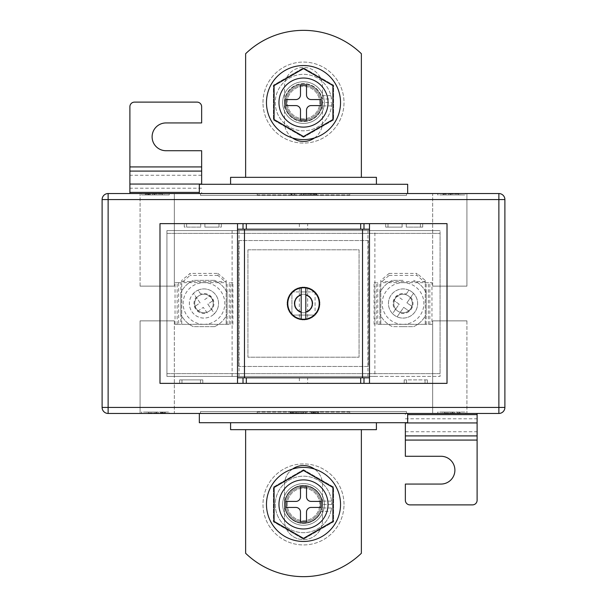 <?xml version="1.0" encoding="UTF-8"?>
<svg xmlns="http://www.w3.org/2000/svg" width="607" height="607" viewBox="0 0 607 607"><rect width="100%" height="100%" fill="white"/><g stroke="black" fill="none" stroke-linecap="round" stroke-linejoin="round"><path stroke-width="0.46" stroke-dasharray="3.04 2.28" d="M397.729 311.088A9.257 9.257 0 0 0 410.62 308.811A9.257 9.257 0 0 0 408.352 295.913A9.257 9.257 0 0 1 410.62 308.811A9.257 9.257 0 0 1 397.729 311.088A9.257 9.257 0 0 1 395.453 298.189A9.257 9.257 0 0 1 408.352 295.913A9.257 9.257 0 0 0 395.453 298.189A9.257 9.257 0 0 0 397.729 311.088M397.099 316.824L403.723 307.37L409.027 311.088L412.214 306.535L409.027 311.088L403.723 307.37L397.099 316.824A14.583 14.583 0 0 1 394.671 315.443A14.583 14.583 0 0 0 414.983 311.861A14.583 14.583 0 0 0 411.402 291.557A14.583 14.583 0 0 1 413.526 293.363L406.91 302.817L412.214 306.535L406.91 302.817L413.526 293.363A14.583 14.583 0 0 1 397.099 316.824A14.583 14.583 0 0 0 413.526 293.363M425.257 281.58L380.817 281.58L380.801 282.665L431.972 282.665L425.257 282.665L425.257 280.434L416.926 273.408L416.926 275.396L425.257 282.665M377.744 324.335L425.272 324.335L377.744 324.335L377.744 282.665L374.102 282.665L377.744 282.665M406.242 294.076L408.974 290.176A14.583 14.583 0 0 1 411.402 291.557A14.583 14.583 0 0 0 391.09 295.139A14.583 14.583 0 0 0 394.671 315.443A14.583 14.583 0 0 1 392.554 313.637L395.278 309.737A9.955 9.955 0 0 1 406.242 294.076L408.974 290.176A14.583 14.583 0 0 0 392.554 313.637L399.171 304.183L393.86 300.465L399.171 304.183L395.278 309.737M431.972 324.335L425.272 324.335L431.972 324.335L431.972 282.665M428.33 324.335L428.33 282.665M374.102 324.335L374.102 282.665M380.817 281.58L380.817 280.434L380.817 282.422L389.148 275.396L389.148 273.408L416.926 273.408M389.148 273.408L380.817 280.434M389.148 275.396L416.926 275.396M380.817 282.422L380.801 324.335L380.801 282.665M425.257 282.422L425.257 280.434M402.358 299.63L397.046 295.913L393.86 300.465L397.046 295.913L402.358 299.63M198.648 295.913A9.257 9.257 0 0 1 211.547 298.189A9.257 9.257 0 0 1 209.271 311.088A9.257 9.257 0 0 1 196.38 308.811A9.257 9.257 0 0 1 198.648 295.913A9.257 9.257 0 0 1 211.547 298.189A9.257 9.257 0 0 1 209.271 311.088A9.257 9.257 0 0 1 196.38 308.811A9.257 9.257 0 0 1 198.648 295.913M212.329 315.443A14.583 14.583 0 0 0 214.446 313.637L211.722 309.737A9.955 9.955 0 0 0 200.758 294.076L198.026 290.176A14.583 14.583 0 0 0 192.017 311.861A14.583 14.583 0 0 0 212.329 315.443A14.583 14.583 0 0 0 215.91 295.139A14.583 14.583 0 0 0 193.474 293.363L200.09 302.817L194.786 306.535L200.09 302.817L193.474 293.363A14.583 14.583 0 0 0 212.329 315.443M181.743 281.58L226.183 281.58L226.183 282.665L181.728 282.665L181.743 280.434L190.074 273.408L190.074 275.396L181.743 282.665M229.256 324.335L181.728 324.335L229.256 324.335L229.256 282.665L232.898 282.665L229.256 282.665M180.818 282.665L175.028 282.665L180.818 282.665L180.818 324.335L175.028 324.335L178.67 324.335L178.67 282.665M175.028 324.335L175.028 282.665M178.67 324.335L180.818 324.335M232.898 324.335L232.898 282.665M217.852 273.408L226.183 280.434L226.183 282.422L217.852 275.396L217.852 273.408L190.074 273.408M226.183 281.58L226.183 280.434M217.852 275.396L190.074 275.396M226.183 282.422L226.199 324.335L226.199 282.665M181.743 282.422L181.743 280.434M200.758 294.076L198.026 290.176A14.583 14.583 0 0 1 214.446 313.637L207.829 304.183L213.14 300.465L207.829 304.183L211.722 309.737M207.169 312.924L203.277 307.37L207.169 312.924A9.955 9.955 0 0 1 196.205 297.263M204.642 299.63L209.954 295.913L213.14 300.465L209.954 295.913L204.642 299.63M194.786 306.535L197.973 311.088L203.277 307.37L197.973 311.088L194.786 306.535M307.666 287.839L307.666 319.161M299.334 287.839L299.334 319.161M303.5 294.243A9.257 9.257 0 0 1 312.757 303.5A9.257 9.257 0 0 1 303.5 312.757A9.257 9.257 0 0 1 294.243 303.5A9.257 9.257 0 0 1 303.5 294.243A9.257 9.257 0 0 1 312.757 303.5A9.257 9.257 0 0 1 303.5 312.757A9.257 9.257 0 0 1 294.243 303.5A9.257 9.257 0 0 1 303.5 294.243A9.257 9.257 0 0 0 294.243 303.5A9.257 9.257 0 0 0 303.5 312.757A9.257 9.257 0 0 0 312.757 303.5A9.257 9.257 0 0 0 303.5 294.243A9.257 9.257 0 0 0 294.243 303.5A9.257 9.257 0 0 0 303.5 312.757A9.257 9.257 0 0 0 312.757 303.5A9.257 9.257 0 0 0 303.5 294.243M307.666 377.804L299.334 377.804L307.666 377.804L307.666 383.358L299.334 383.358L307.666 383.358M299.334 377.804L299.334 383.358M307.666 223.642L299.334 223.642L307.666 223.642L307.666 229.196L299.334 229.196L307.666 229.196M299.334 223.642L299.334 229.196M186.599 223.642L159.982 223.642L159.982 383.358L425.029 383.358L406.508 383.358L406.508 379.891L406.508 383.358L404.194 383.358L404.194 379.891L406.508 379.891L406.508 383.358L406.508 379.891L427.343 379.891L427.343 383.358L447.018 383.358L447.018 223.642L186.599 223.642L186.599 227.109L184.285 227.109L184.285 223.642L184.285 227.109L200.72 227.109L200.72 223.642L200.72 227.109L186.599 227.109L186.599 223.642L186.599 227.109L184.285 227.109L184.285 223.642L184.285 227.109L186.599 227.109L186.599 223.642M374.898 376.416L166.925 376.416L166.925 230.584L440.075 230.584L166.925 230.584L166.925 376.416L440.075 376.416L440.075 230.584L440.075 376.416L374.898 376.416L374.898 230.584M219.006 227.109L219.006 223.642L219.006 227.109L219.006 223.642L219.006 227.109L221.32 227.109L221.32 223.642L221.32 227.109L204.885 227.109L204.885 223.642L204.885 227.109L219.006 227.109M385.68 227.109L385.68 223.642L385.68 227.109L385.68 223.642L385.68 227.109L387.994 227.109L387.994 223.642L387.994 227.109L385.68 227.109L402.115 227.109L402.115 223.642L402.115 227.109L387.994 227.109L387.994 223.642L387.994 227.109L385.68 227.109M420.401 227.109L420.401 223.642L420.401 227.109L406.28 227.109L406.28 223.642L406.28 227.109L422.715 227.109L420.401 227.109L420.401 223.642L420.401 227.109L422.715 227.109L422.715 223.642L422.715 227.109L422.715 223.642L422.715 227.109L420.401 227.109M425.029 379.891L425.029 383.358L427.343 383.358L404.194 383.358L404.194 379.891L406.508 379.891L404.194 379.891L404.194 383.358L404.194 379.891L427.343 379.891L427.343 383.358L425.029 383.358L425.029 379.891L427.343 379.891L427.343 383.358L427.343 379.891L425.029 379.891L425.029 383.358L425.029 379.891M202.806 379.891L202.806 383.358L200.492 383.358L202.806 383.358L202.806 379.891L202.806 383.358L202.806 379.891L200.492 379.891L200.492 383.358L181.971 383.358L200.492 383.358L200.492 379.891L202.806 379.891L179.657 379.891L181.971 379.891L181.971 383.358L179.657 383.358L181.971 383.358L181.971 379.891L200.492 379.891L200.492 383.358L200.492 379.891L202.806 379.891M179.657 379.891L179.657 383.358L179.657 379.891L181.971 379.891L181.971 383.358L181.971 379.891L179.657 379.891L179.657 383.358L179.657 379.891M369.473 229.196L237.527 229.196M369.473 377.804L237.527 377.804M315.23 292.324A16.207 16.207 0 0 0 315.071 292.157L315.071 314.843A16.207 16.207 0 0 0 315.23 314.676M314.676 315.23A16.207 16.207 0 0 0 314.843 315.071L292.157 315.071A16.207 16.207 0 0 0 292.324 315.23M313.387 316.338A16.207 16.207 0 0 0 314.001 315.845M311.99 317.302A16.207 16.207 0 0 0 312.651 316.869M310.503 318.114A16.207 16.207 0 0 0 311.201 317.757M308.94 318.766A16.207 16.207 0 0 0 309.669 318.485M307.317 319.252L306.77 318.895L307.317 319.252A16.207 16.207 0 0 0 308.068 319.047M306.77 318.895L306.421 319.441A16.207 16.207 0 0 1 305.647 319.563L305.146 319.153L304.737 319.654A16.207 16.207 0 0 1 303.955 319.699L303.5 319.244L303.045 319.699A16.207 16.207 0 0 1 302.263 319.654L301.854 319.153L301.353 319.563A16.207 16.207 0 0 1 300.579 319.441L300.23 318.895L299.683 319.252A16.207 16.207 0 0 1 298.932 319.047M297.331 318.485A16.207 16.207 0 0 0 298.06 318.766M295.799 317.757A16.207 16.207 0 0 0 296.497 318.114M294.349 316.869A16.207 16.207 0 0 0 295.01 317.302M292.999 315.845A16.207 16.207 0 0 0 293.613 316.338M291.77 314.676A16.207 16.207 0 0 0 291.929 314.843L291.929 292.157A16.207 16.207 0 0 0 291.77 292.324M290.662 313.387A16.207 16.207 0 0 0 291.155 314.001M289.698 311.99A16.207 16.207 0 0 0 290.131 312.651M288.886 310.503A16.207 16.207 0 0 0 289.243 311.201M288.234 308.94A16.207 16.207 0 0 0 288.515 309.669M287.748 307.317A16.207 16.207 0 0 0 287.953 308.068M287.437 305.647A16.207 16.207 0 0 0 287.559 306.421M287.301 303.955A16.207 16.207 0 0 0 287.346 304.737M287.346 302.263A16.207 16.207 0 0 0 287.301 303.045M287.559 300.579A16.207 16.207 0 0 0 287.437 301.353M287.953 298.932A16.207 16.207 0 0 0 287.748 299.683M288.515 297.331A16.207 16.207 0 0 0 288.234 298.06M289.243 295.799A16.207 16.207 0 0 0 288.886 296.497M290.131 294.349A16.207 16.207 0 0 0 289.698 295.01M291.155 292.999A16.207 16.207 0 0 0 290.662 293.613M292.324 291.77A16.207 16.207 0 0 0 291.929 292.157M293.613 290.662A16.207 16.207 0 0 0 292.999 291.155M295.01 289.698A16.207 16.207 0 0 0 294.349 290.131M296.497 288.886A16.207 16.207 0 0 0 295.799 289.243M298.06 288.234A16.207 16.207 0 0 0 297.331 288.515M308.068 287.953A16.207 16.207 0 0 0 307.317 287.748L306.77 288.105L306.421 287.559A16.207 16.207 0 0 0 305.647 287.437L305.146 287.847L304.737 287.346A16.207 16.207 0 0 0 303.955 287.301L303.5 287.756L303.045 287.301A16.207 16.207 0 0 0 302.263 287.346L301.854 287.847L301.353 287.437A16.207 16.207 0 0 0 300.579 287.559L300.23 288.105L299.683 287.748A16.207 16.207 0 0 0 298.932 287.953M309.669 288.515A16.207 16.207 0 0 0 308.94 288.234M311.201 289.243A16.207 16.207 0 0 0 310.503 288.886M312.651 290.131A16.207 16.207 0 0 0 311.99 289.698M314.001 291.155A16.207 16.207 0 0 0 313.387 290.662M315.071 292.157A16.207 16.207 0 0 0 314.676 291.77M316.338 293.613A16.207 16.207 0 0 0 315.845 292.999M317.302 295.01A16.207 16.207 0 0 0 316.869 294.349M318.114 296.497A16.207 16.207 0 0 0 317.757 295.799M318.766 298.06A16.207 16.207 0 0 0 318.485 297.331M319.252 299.683A16.207 16.207 0 0 0 319.047 298.932M319.563 301.353A16.207 16.207 0 0 0 319.441 300.579M319.699 303.045A16.207 16.207 0 0 0 319.654 302.263M319.654 304.737A16.207 16.207 0 0 0 319.699 303.955M319.441 306.421A16.207 16.207 0 0 0 319.563 305.647M319.047 308.068A16.207 16.207 0 0 0 319.252 307.317M318.485 309.669A16.207 16.207 0 0 0 318.766 308.94M317.757 311.201A16.207 16.207 0 0 0 318.114 310.503M316.869 312.651A16.207 16.207 0 0 0 317.302 311.99M315.845 314.001A16.207 16.207 0 0 0 316.338 313.387M367.948 376.416L367.948 230.584M315.071 291.929L315.071 315.071L291.929 315.071L291.929 291.929L315.071 291.929M239.052 376.416L239.052 230.584M232.102 376.416L232.102 230.584M314.843 291.929L292.157 291.929M305.814 311.983L305.814 287.93M301.186 295.017L301.186 319.07M221.32 227.109L221.32 223.642L221.32 227.109M140.073 286.14L140.073 193.542L174.33 193.542L140.073 193.542L174.33 193.542L140.073 193.542L140.073 286.14L174.33 286.14L174.33 193.542L174.33 286.14L140.073 286.14M432.67 286.14L432.67 193.542L466.927 193.542L432.67 193.542L466.927 193.542L432.67 193.542L432.67 286.14L466.927 286.14L466.927 193.542L466.927 286.14L432.67 286.14M174.33 320.86L174.33 413.458L140.073 413.458L174.33 413.458L140.073 413.458L174.33 413.458L174.33 320.86L140.073 320.86L140.073 413.458L140.073 320.86L174.33 320.86M466.927 320.86L466.927 413.458L432.67 413.458L466.927 413.458L432.67 413.458L466.927 413.458L466.927 320.86L432.67 320.86L432.67 413.458L432.67 320.86L466.927 320.86M403.04 294.243A9.257 9.257 0 0 0 393.776 303.5A9.257 9.257 0 0 0 403.04 312.757A9.257 9.257 0 0 0 412.297 303.5A9.257 9.257 0 0 0 403.04 294.243A9.257 9.257 0 0 0 393.776 303.5A9.257 9.257 0 0 0 403.04 312.757A9.257 9.257 0 0 0 412.297 303.5A9.257 9.257 0 0 0 403.04 294.243M203.96 294.243A9.257 9.257 0 0 0 194.703 303.5A9.257 9.257 0 0 0 203.96 312.757A9.257 9.257 0 0 0 213.224 303.5A9.257 9.257 0 0 0 203.96 294.243A9.257 9.257 0 0 0 194.703 303.5A9.257 9.257 0 0 0 203.96 312.757A9.257 9.257 0 0 0 213.224 303.5A9.257 9.257 0 0 0 203.96 294.243M314.525 137.933A18.984 18.984 0 0 0 322.484 122.477L322.484 86.369A18.984 18.984 0 0 0 303.5 67.385A18.984 18.984 0 0 0 284.516 86.369L284.516 122.477A18.984 18.984 0 0 0 303.5 141.461A18.984 18.984 0 0 0 322.484 122.477L322.484 86.369A18.984 18.984 0 0 0 303.5 67.385A18.984 18.984 0 0 0 284.516 86.369L284.516 122.477A18.984 18.984 0 0 0 292.475 137.933M292.475 469.067A18.984 18.984 0 0 0 284.516 484.523L284.516 520.631A18.984 18.984 0 0 0 303.5 539.615A18.984 18.984 0 0 0 322.484 520.631L322.484 484.523A18.984 18.984 0 0 0 314.525 469.067M303.5 539.615A18.984 18.984 0 0 0 322.484 520.631L322.484 484.523A18.984 18.984 0 0 0 303.5 465.539A18.984 18.984 0 0 0 284.516 484.523L284.516 520.631A18.984 18.984 0 0 0 303.5 539.615M245.63 429.657L245.63 553.281A83.334 83.334 0 0 0 361.37 553.281L361.37 429.657L245.63 429.657L361.37 429.657M403.04 324.335A20.835 20.835 0 0 0 423.868 303.5A20.835 20.835 0 0 0 403.04 282.665A20.835 20.835 0 0 0 382.205 303.5A20.835 20.835 0 0 0 403.04 324.335M403.04 326.649L413.648 326.649A25.464 25.464 0 0 0 426.182 314.107A25.464 25.464 0 0 1 413.648 326.649L392.433 326.649A25.464 25.464 0 0 1 379.891 314.107A25.464 25.464 0 0 0 392.433 326.649L403.04 326.649M426.182 292.893L426.182 314.107L426.182 292.893A25.464 25.464 0 0 0 413.648 280.351A25.464 25.464 0 0 1 426.182 292.893M403.04 280.351L392.433 280.351A25.464 25.464 0 0 0 379.891 292.893A25.464 25.464 0 0 1 392.433 280.351L403.04 280.351M203.96 324.335A20.835 20.835 0 0 0 224.795 303.5A20.835 20.835 0 0 0 203.96 282.665A20.835 20.835 0 0 0 183.132 303.5A20.835 20.835 0 0 0 203.96 324.335M214.567 326.649L193.352 326.649A25.464 25.464 0 0 1 180.818 314.107A25.464 25.464 0 0 0 193.352 326.649L214.567 326.649A25.464 25.464 0 0 0 227.109 314.107A25.464 25.464 0 0 1 214.567 326.649M227.109 292.893L227.109 314.107L227.109 292.893A25.464 25.464 0 0 0 214.567 280.351A25.464 25.464 0 0 1 227.109 292.893M214.567 280.351L193.352 280.351A25.464 25.464 0 0 0 180.818 292.893A25.464 25.464 0 0 1 193.352 280.351L214.567 280.351M257.201 193.542L349.799 193.542L257.201 193.542L257.201 194.938L349.799 194.938L349.799 193.542L349.799 194.938L257.201 194.938L257.201 193.542M465.539 193.542L437.761 193.542L465.539 193.542L465.539 194.938L437.761 194.938L437.761 193.542L437.761 194.938L465.539 194.938L465.539 193.542M199.331 193.542L407.669 193.542L199.331 193.542L199.331 184.285L407.669 184.285L407.669 193.542M498.871 193.542L108.129 193.542A6.017 6.017 0 0 0 102.113 199.566L102.113 407.434L108.129 407.434L108.129 199.566L498.871 199.566L498.871 407.434L108.129 407.434L108.129 413.458L498.871 413.458L498.871 407.434L504.887 407.434L504.887 199.566A6.017 6.017 0 0 0 498.871 193.542A6.017 6.017 0 0 1 504.887 199.566L498.871 199.566L498.871 193.542M141.461 193.542L169.239 193.542L141.461 193.542L141.461 194.938L141.461 193.542M200.492 193.542L406.508 193.542L200.492 193.542L200.492 195.401L406.508 195.401L406.508 193.542L406.508 195.401L200.492 195.401L200.492 193.542M201.645 193.542L129.89 193.542L201.645 193.542L201.645 192.389L201.645 193.542M199.331 413.458L407.669 413.458L199.331 413.458L199.331 422.715L407.669 422.715L407.669 413.458M169.239 413.458L141.461 413.458L169.239 413.458L169.239 412.062L141.461 412.062L141.461 413.458L141.461 412.062L169.239 412.062L169.239 413.458M465.539 413.458L437.761 413.458L465.539 413.458L465.539 412.062L437.761 412.062L437.761 413.458L437.761 412.062L465.539 412.062L465.539 413.458M200.492 413.458L406.508 413.458L200.492 413.458L200.492 411.599L406.508 411.599L406.508 413.458L406.508 411.599L200.492 411.599L200.492 413.458M257.201 413.458L349.799 413.458L257.201 413.458L257.201 412.062L349.799 412.062L349.799 413.458L349.799 412.062L257.201 412.062L257.201 413.458M405.355 413.458L477.11 413.458L405.355 413.458L405.355 414.611L405.355 413.458M180.818 292.893L180.818 314.107L180.818 292.893M379.891 292.893L379.891 314.107L379.891 292.893M440.075 373.639L440.075 233.361L166.925 233.361L166.925 373.639L440.075 373.639L440.075 233.361L166.925 233.361L166.925 373.639L440.075 373.639M368.312 240.539L238.688 240.539L238.688 366.461L368.312 366.461L368.312 240.539L238.688 240.539L238.688 366.461L368.312 366.461L368.312 240.539M230.584 422.715L230.584 429.657L376.416 429.657L376.416 422.715L230.584 422.715L376.416 422.715M230.584 184.285L230.584 177.343L376.416 177.343L376.416 184.285L230.584 184.285L376.416 184.285M245.63 177.343L361.37 177.343L245.63 177.343L245.63 53.72A83.334 83.334 0 0 1 361.37 53.72L361.37 177.343M108.129 413.458A6.017 6.017 0 0 1 102.113 407.434A6.017 6.017 0 0 0 108.129 413.458M504.887 407.434A6.017 6.017 0 0 1 498.871 413.458A6.017 6.017 0 0 0 504.887 407.434M247.944 249.796L247.944 357.204L359.056 357.204L359.056 249.796L247.944 249.796L247.944 357.204L359.056 357.204L359.056 249.796L247.944 249.796M161.781 412.062L165.392 412.062L160.46 412.062L165.392 412.062L161.781 412.062L161.781 412.995L165.392 412.995L165.392 412.062L165.392 412.995L163.215 412.995L163.215 412.062M146.272 412.062L158.298 412.062L146.272 412.062L146.272 412.995L146.272 412.062M460.25 412.062L457.359 412.062L460.25 412.062L460.25 412.995L460.25 412.062M442.571 412.062L454.597 412.062L442.571 412.062L442.571 412.995L442.571 412.062M315.503 412.062L311.376 412.062L318.774 412.062L315.503 412.062L315.503 412.995L313.364 412.995L313.364 412.062M291.921 412.062L306.027 412.062L290.396 412.062L291.921 412.062L291.921 412.995L293.697 412.995L293.697 412.062L293.697 412.995L306.027 412.995L306.027 412.062L306.027 412.995L303.621 412.995L303.621 412.062L303.621 412.995L292.415 412.995L292.415 412.062M141.461 194.938L169.239 194.938L169.239 193.542L169.239 194.938L141.461 194.938M148.92 194.938L145.308 194.938L150.24 194.938L145.308 194.938L148.92 194.938L148.92 194.005L145.308 194.005L145.308 194.938L145.308 194.005L147.486 194.005L147.486 194.938M164.429 194.938L152.403 194.938L164.429 194.938L164.429 194.005L164.429 194.938M443.049 194.938L445.94 194.938L443.049 194.938L443.049 194.005L443.049 194.938M460.728 194.938L448.702 194.938L460.728 194.938L460.728 194.005L460.728 194.938M291.33 194.938L294.721 194.938L291.33 194.938L291.33 194.005L290.396 194.005L290.396 194.938L290.396 194.005L291.838 194.005L291.838 194.938L291.838 194.005L294.721 194.005L294.721 194.938L294.721 194.005L291.33 194.005M315.079 194.938L300.973 194.938L316.604 194.938L315.079 194.938L315.079 194.005L313.303 194.005L313.303 194.938L313.303 194.005L300.973 194.005L300.973 194.938L300.973 194.005L303.379 194.005L303.379 194.938L303.379 194.005L314.585 194.005L314.585 194.938M148.381 412.995L158.298 412.995L148.381 412.995L148.381 412.062M156.371 412.995L156.371 412.062L156.371 412.995M158.298 412.995L158.298 412.062L158.298 412.995M156.174 412.995L156.174 412.062M148.199 412.995L148.199 412.062L148.199 412.995M163.215 412.995L161.781 412.995M163.048 412.995L160.46 412.995L164.429 412.995L160.582 412.995L163.048 412.995L163.048 412.062M160.582 412.995L160.582 412.062M161.545 412.995L161.545 412.062M163.01 412.995L163.01 412.062M164.429 412.995L164.429 412.062M160.46 412.995L160.46 412.062L160.46 412.995M165.392 412.995L165.392 412.062M444.681 412.995L454.597 412.995L444.681 412.995L444.681 412.062M452.67 412.995L452.67 412.062L452.67 412.995M454.597 412.995L454.597 412.062L454.597 412.995M452.473 412.995L452.473 412.062M444.491 412.995L444.491 412.062L444.491 412.995M459.62 412.995L457.359 412.995L459.62 412.995L459.62 412.062M457.359 412.995L457.359 412.062L457.359 412.995M459.287 412.995L459.287 412.062L459.287 412.995M292.415 412.995L290.396 412.995L290.836 412.995L290.836 412.062M290.836 412.995L291.921 412.995M290.396 412.995L290.396 412.062M296.102 412.995L296.102 412.062M313.364 412.995L318.774 412.995L318.774 412.062L318.774 412.995L315.503 412.995M315.253 412.995L311.376 412.995L317.332 412.995L311.558 412.995L315.253 412.995L315.253 412.062M311.558 412.995L311.558 412.062M313 412.995L313 412.062M315.2 412.995L315.2 412.062M317.332 412.995L317.332 412.062M311.376 412.995L311.376 412.062L311.376 412.995M318.774 412.995L318.774 412.062M458.619 194.005L448.702 194.005L458.619 194.005L458.619 194.938M450.629 194.005L450.629 194.938L450.629 194.005M448.702 194.005L448.702 194.938L448.702 194.005M450.826 194.005L450.826 194.938M458.801 194.005L458.801 194.938L458.801 194.005M443.671 194.005L445.94 194.005L443.671 194.005L443.671 194.938M445.94 194.005L445.94 194.938L445.94 194.005M444.013 194.005L444.013 194.938L444.013 194.005M162.319 194.005L152.403 194.005L162.319 194.005L162.319 194.938M154.33 194.005L154.33 194.938L154.33 194.005M152.403 194.005L152.403 194.938L152.403 194.005M154.527 194.005L154.527 194.938M162.509 194.005L162.509 194.938L162.509 194.005M147.486 194.005L148.92 194.005M147.653 194.005L150.24 194.005L146.272 194.005L150.119 194.005L147.653 194.005L147.653 194.938M150.119 194.005L150.119 194.938M149.155 194.005L149.155 194.938M147.691 194.005L147.691 194.938M146.272 194.005L146.272 194.938M150.24 194.005L150.24 194.938L150.24 194.005M145.308 194.005L145.308 194.938M314.585 194.005L316.604 194.005L316.164 194.005L316.164 194.938M316.164 194.005L315.079 194.005M316.604 194.005L316.604 194.938M310.898 194.005L310.898 194.938M405.355 440.075L477.11 440.075L477.11 500.259A4.628 4.628 0 0 1 472.481 504.887L409.983 504.887A4.628 4.628 0 0 1 405.355 500.259L405.355 484.06L441.001 484.06A13.893 13.893 0 0 0 454.893 470.167A13.893 13.893 0 0 0 441.001 456.282L405.355 456.282L405.355 422.715M477.11 440.075L477.11 413.458M201.645 166.925L129.89 166.925L129.89 106.741A4.628 4.628 0 0 1 134.519 102.113L197.017 102.113A4.628 4.628 0 0 1 201.645 106.741L201.645 122.94L165.999 122.94A13.893 13.893 0 0 0 152.107 136.833A13.893 13.893 0 0 0 165.999 150.718L201.645 150.718L201.645 184.285M129.89 166.925L129.89 193.542M282.665 504.425A20.835 20.835 0 0 0 303.5 525.26A20.835 20.835 0 0 0 324.335 504.425A20.835 20.835 0 0 0 303.5 483.597A20.835 20.835 0 0 0 282.665 504.425A20.835 20.835 0 0 0 303.5 525.26A20.835 20.835 0 0 0 324.335 504.425A20.835 20.835 0 0 0 303.5 483.597A20.835 20.835 0 0 0 282.665 504.425M344.01 504.425A40.51 40.51 0 0 0 303.5 463.915A40.51 40.51 0 0 0 262.99 504.425A40.51 40.51 0 0 0 303.5 544.934A40.51 40.51 0 0 0 344.01 504.425A40.51 40.51 0 0 0 303.5 463.915A40.51 40.51 0 0 0 262.99 504.425A40.51 40.51 0 0 0 303.5 544.934A40.51 40.51 0 0 0 344.01 504.425M303.5 522.946A18.521 18.521 0 0 1 284.979 504.425A18.521 18.521 0 0 1 303.5 485.911A18.521 18.521 0 0 1 322.021 504.425A18.521 18.521 0 0 1 303.5 522.946A18.521 18.521 0 0 1 284.979 504.425A18.521 18.521 0 0 1 303.5 485.911A18.521 18.521 0 0 1 322.021 504.425A18.521 18.521 0 0 1 303.5 522.946M303.5 469.681L333.592 487.057L333.592 521.8L303.5 539.175L273.408 521.8L273.408 487.057L303.5 469.681L333.592 487.057L333.592 521.8L303.5 539.175L273.408 521.8L273.408 487.057L303.5 469.681M324.335 102.575A20.835 20.835 0 0 1 303.5 123.403A20.835 20.835 0 0 1 282.665 102.575A20.835 20.835 0 0 1 303.5 81.74A20.835 20.835 0 0 1 324.335 102.575A20.835 20.835 0 0 1 303.5 123.403A20.835 20.835 0 0 1 282.665 102.575A20.835 20.835 0 0 1 303.5 81.74A20.835 20.835 0 0 1 324.335 102.575M262.99 102.575A40.51 40.51 0 0 1 303.5 62.066A40.51 40.51 0 0 1 344.01 102.575A40.51 40.51 0 0 1 303.5 143.085A40.51 40.51 0 0 1 262.99 102.575A40.51 40.51 0 0 1 303.5 62.066A40.51 40.51 0 0 1 344.01 102.575A40.51 40.51 0 0 1 303.5 143.085A40.51 40.51 0 0 1 262.99 102.575M303.5 121.089A18.521 18.521 0 0 0 322.021 102.575A18.521 18.521 0 0 0 303.5 84.054A18.521 18.521 0 0 0 284.979 102.575A18.521 18.521 0 0 0 303.5 121.089A18.521 18.521 0 0 0 322.021 102.575A18.521 18.521 0 0 0 303.5 84.054A18.521 18.521 0 0 0 284.979 102.575A18.521 18.521 0 0 0 303.5 121.089M303.5 137.319L333.592 119.943L333.592 85.2L303.5 67.825L273.408 85.2L273.408 119.943L303.5 137.319L333.592 119.943L333.592 85.2L303.5 67.825L273.408 85.2L273.408 119.943L303.5 137.319M286.14 504.425A17.36 17.36 0 0 0 303.5 521.785A17.36 17.36 0 0 0 320.86 504.425A17.36 17.36 0 0 0 303.5 487.064A17.36 17.36 0 0 0 286.14 504.425A17.36 17.36 0 0 0 303.5 521.785A17.36 17.36 0 0 0 320.86 504.425A17.36 17.36 0 0 0 303.5 487.064A17.36 17.36 0 0 0 286.14 504.425M340.535 504.425A37.035 37.035 0 0 0 303.5 467.39A37.035 37.035 0 0 0 266.465 504.425A37.035 37.035 0 0 0 303.5 541.467A37.035 37.035 0 0 0 340.535 504.425M278.962 504.425A24.538 24.538 0 0 0 303.5 528.963A24.538 24.538 0 0 0 328.038 504.425A24.538 24.538 0 0 0 303.5 479.887A24.538 24.538 0 0 0 278.962 504.425M284.979 504.425A18.521 18.521 0 0 1 303.5 485.911A18.521 18.521 0 0 1 322.021 504.425A18.521 18.521 0 0 1 303.5 522.946A18.521 18.521 0 0 1 284.979 504.425A18.521 18.521 0 0 1 303.5 485.911A18.521 18.521 0 0 1 322.021 504.425A18.521 18.521 0 0 1 303.5 522.946A18.521 18.521 0 0 1 284.979 504.425M287.293 504.425A16.207 16.207 0 0 1 303.5 488.225A16.207 16.207 0 0 1 319.707 504.425A16.207 16.207 0 0 1 303.5 520.631A16.207 16.207 0 0 1 287.293 504.425A16.207 16.207 0 0 1 303.5 488.225A16.207 16.207 0 0 1 319.707 504.425A16.207 16.207 0 0 1 303.5 520.631A16.207 16.207 0 0 1 287.293 504.425M330.868 511.382L331.513 508.013A28.241 28.241 0 0 1 288.272 528.211A28.241 28.241 0 0 1 288.515 480.494A28.241 28.241 0 0 1 331.543 501.116L331.741 504.493A28.241 28.241 0 0 0 291.497 478.862A28.241 28.241 0 0 0 285.518 526.201A28.241 28.241 0 0 0 330.868 511.382L321.179 511.337A18.984 18.984 0 0 1 290.26 518.029A18.984 18.984 0 0 1 296.125 486.935A18.984 18.984 0 0 1 322.484 504.447L322.18 501.071A18.984 18.984 0 0 0 293.105 488.544A18.984 18.984 0 0 0 292.946 520.207A18.984 18.984 0 0 0 322.15 507.968L321.179 511.337M331.741 504.493L322.484 504.447M332.902 487.451L303.5 470.478L274.098 487.451L274.098 521.398L303.5 538.371L332.902 521.398L332.902 487.451M306.512 496.792L306.512 487.064L300.488 487.064L300.488 496.792A4.628 4.628 0 0 1 295.859 501.42L286.14 501.42L286.14 507.437L295.859 507.437A4.628 4.628 0 0 1 300.488 512.065L300.488 521.785L306.512 521.785L306.512 512.065A4.628 4.628 0 0 1 311.141 507.437L320.86 507.437L320.86 501.42L311.141 501.42A4.628 4.628 0 0 1 306.512 496.792M331.513 508.013L322.15 507.968M331.543 501.116L322.18 501.071M320.86 102.575A17.36 17.36 0 0 1 303.5 119.936A17.36 17.36 0 0 1 286.14 102.575A17.36 17.36 0 0 1 303.5 85.215A17.36 17.36 0 0 1 320.86 102.575A17.36 17.36 0 0 1 303.5 119.936A17.36 17.36 0 0 1 286.14 102.575A17.36 17.36 0 0 1 303.5 85.215A17.36 17.36 0 0 1 320.86 102.575M266.465 102.575A37.035 37.035 0 0 1 303.5 65.533A37.035 37.035 0 0 1 340.535 102.575A37.035 37.035 0 0 1 303.5 139.61A37.035 37.035 0 0 1 266.465 102.575M331.513 98.987L330.868 95.618A28.241 28.241 0 0 0 275.259 102.712A28.241 28.241 0 0 0 301.914 130.771A28.241 28.241 0 0 0 331.543 105.884L331.741 102.507A28.241 28.241 0 0 1 303.606 130.816A28.241 28.241 0 0 1 275.259 102.712A28.241 28.241 0 0 1 301.633 74.395A28.241 28.241 0 0 1 331.513 98.987L322.15 99.032L321.179 95.663A18.984 18.984 0 0 0 284.516 102.666A18.984 18.984 0 0 1 322.15 99.032M322.484 102.553L322.18 105.929A18.984 18.984 0 0 1 284.516 102.666A18.984 18.984 0 0 0 303.553 121.552A18.984 18.984 0 0 0 322.484 102.553L331.741 102.507M328.038 102.575A24.538 24.538 0 0 1 303.5 127.113A24.538 24.538 0 0 1 278.962 102.575A24.538 24.538 0 0 1 303.5 78.037A24.538 24.538 0 0 1 328.038 102.575M322.021 102.575A18.521 18.521 0 0 0 303.5 84.054A18.521 18.521 0 0 0 284.979 102.575A18.521 18.521 0 0 0 303.5 121.089A18.521 18.521 0 0 0 322.021 102.575A18.521 18.521 0 0 0 303.5 84.054A18.521 18.521 0 0 0 284.979 102.575A18.521 18.521 0 0 0 303.5 121.089A18.521 18.521 0 0 0 322.021 102.575M319.707 102.575A16.207 16.207 0 0 0 303.5 86.369A16.207 16.207 0 0 0 287.293 102.575A16.207 16.207 0 0 0 303.5 118.775A16.207 16.207 0 0 0 319.707 102.575A16.207 16.207 0 0 0 303.5 86.369A16.207 16.207 0 0 0 287.293 102.575A16.207 16.207 0 0 0 303.5 118.775A16.207 16.207 0 0 0 319.707 102.575M330.868 95.618L321.179 95.663M332.902 119.549L303.5 136.522L274.098 119.549L274.098 85.602L303.5 68.629L332.902 85.602L332.902 119.549M306.512 110.208L306.512 119.936L300.488 119.936L300.488 110.208A4.628 4.628 0 0 0 295.859 105.58L286.14 105.58L286.14 99.563L295.859 99.563A4.628 4.628 0 0 0 300.488 94.935L300.488 85.215L306.512 85.215L306.512 94.935A4.628 4.628 0 0 0 311.141 99.563L320.86 99.563L320.86 105.58L311.141 105.58A4.628 4.628 0 0 0 306.512 110.208M331.543 105.884L322.18 105.929M425.272 324.335L425.272 282.665L425.272 324.335M426.182 324.335L426.182 282.665M379.891 324.335L379.891 282.665M376.249 324.335L376.249 282.665M429.832 324.335L429.832 282.665M410.795 297.263A9.955 9.955 0 0 1 399.831 312.924M198.026 290.176A14.583 14.583 0 0 1 214.446 313.637M181.728 324.335L181.728 282.665L181.728 324.335M227.109 324.335L227.109 282.665M230.751 324.335L230.751 282.665M177.168 324.335L177.168 282.665M102.113 199.566A6.017 6.017 0 0 1 108.129 193.542L108.129 199.566L102.113 199.566M162.357 412.995L162.357 412.062M314.221 412.995L314.221 412.062M148.343 194.005L148.343 194.938M407.669 414.611L477.11 414.611M405.355 418.777L477.11 418.777M405.355 431.744L477.11 431.744M199.331 192.389L129.89 192.389M201.645 188.223L129.89 188.223M201.645 175.256L129.89 175.256"/><path stroke-width="0.91" d="M301.186 319.07A15.744 15.744 0 0 0 301.854 319.153L302.263 319.654L301.854 319.153L301.353 319.563A16.207 16.207 0 0 1 300.579 319.441L301.854 319.153A15.744 15.744 0 0 0 303.5 319.244L303.955 319.699L303.5 319.244L303.045 319.699A16.207 16.207 0 0 1 302.263 319.654L303.5 319.244A15.744 15.744 0 0 0 305.146 319.153L306.421 319.441A16.207 16.207 0 0 1 305.647 319.563L305.146 319.153L304.737 319.654A16.207 16.207 0 0 1 303.955 319.699L305.146 319.153A15.744 15.744 0 0 0 305.814 319.07L305.814 287.93A15.744 15.744 0 0 0 305.146 287.847L305.647 287.437A16.207 16.207 0 0 1 306.421 287.559L305.146 287.847L303.955 287.301A16.207 16.207 0 0 1 304.737 287.346L305.146 287.847A15.744 15.744 0 0 0 303.5 287.756L302.263 287.346A16.207 16.207 0 0 1 303.045 287.301L303.5 287.756A15.744 15.744 0 0 0 301.854 287.847L300.579 287.559A16.207 16.207 0 0 1 301.353 287.437L301.854 287.847A15.744 15.744 0 0 0 300.23 288.105L299.334 287.839L300.23 288.105L300.579 287.559L301.854 287.847L303.045 287.301L303.5 287.756L303.955 287.301L305.146 287.847L306.421 287.559L306.77 288.105L307.317 287.748A16.207 16.207 0 0 1 308.068 287.953L308.364 288.53L308.94 288.234A16.207 16.207 0 0 1 309.669 288.515L309.904 289.122L310.503 288.886A16.207 16.207 0 0 1 311.201 289.243L311.368 289.865L311.99 289.698A16.207 16.207 0 0 1 312.651 290.131L312.749 290.768L313.387 290.662A16.207 16.207 0 0 1 314.001 291.155L314.031 291.8L314.676 291.77A16.207 16.207 0 0 1 315.23 292.324L315.2 292.969L315.845 292.999A16.207 16.207 0 0 1 316.338 293.613L316.232 294.251L316.869 294.349A16.207 16.207 0 0 1 317.302 295.01L317.135 295.632L317.757 295.799A16.207 16.207 0 0 1 318.114 296.497L317.878 297.096L318.485 297.331A16.207 16.207 0 0 1 318.766 298.06L318.47 298.636L319.047 298.932A16.207 16.207 0 0 1 319.252 299.683L318.895 300.23L319.441 300.579A16.207 16.207 0 0 1 319.563 301.353L319.153 301.854L319.654 302.263A16.207 16.207 0 0 1 319.699 303.045L319.244 303.5L319.699 303.955A16.207 16.207 0 0 1 319.654 304.737L319.153 305.146L319.563 305.647A16.207 16.207 0 0 1 319.441 306.421L318.895 306.77L319.252 307.317A16.207 16.207 0 0 1 319.047 308.068L318.47 308.364L318.766 308.94A16.207 16.207 0 0 1 318.485 309.669L317.878 309.904L318.114 310.503A16.207 16.207 0 0 1 317.757 311.201L317.135 311.368L317.302 311.99A16.207 16.207 0 0 1 316.869 312.651L316.232 312.749L316.338 313.387A16.207 16.207 0 0 1 315.845 314.001L315.2 314.031L315.23 314.676A16.207 16.207 0 0 1 314.676 315.23L314.031 315.2L314.001 315.845A16.207 16.207 0 0 1 313.387 316.338L312.749 316.232L312.651 316.869A16.207 16.207 0 0 1 311.99 317.302L311.368 317.135L311.201 317.757A16.207 16.207 0 0 1 310.503 318.114L309.904 317.878L309.669 318.485A16.207 16.207 0 0 1 308.94 318.766L308.364 318.47L308.068 319.047A16.207 16.207 0 0 1 307.317 319.252L306.77 318.895L306.421 319.441L305.146 319.153L303.955 319.699L303.5 319.244L303.045 319.699L301.854 319.153L300.579 319.441L300.23 318.895L299.334 319.161L300.23 318.895A15.744 15.744 0 0 0 301.186 319.07L301.186 295.017A8.794 8.794 0 0 0 301.186 311.983M237.527 223.642L159.982 223.642L159.982 383.358L369.473 383.358L369.473 229.196L360.679 229.196L360.679 223.642L237.527 223.642L237.527 229.196L246.321 229.196L246.321 223.642M369.473 383.358L447.018 383.358L447.018 223.642L360.679 223.642M244.469 377.804L244.469 229.196M362.531 377.804L362.531 229.196M298.932 319.047L298.636 318.47L298.06 318.766A16.207 16.207 0 0 1 297.331 318.485L297.096 317.878L296.497 318.114A16.207 16.207 0 0 1 295.799 317.757L295.632 317.135L295.01 317.302A16.207 16.207 0 0 1 294.349 316.869L294.251 316.232L293.613 316.338A16.207 16.207 0 0 1 292.999 315.845L292.969 315.2L292.324 315.23A16.207 16.207 0 0 1 291.77 314.676L291.8 314.031L291.155 314.001A16.207 16.207 0 0 1 290.662 313.387L290.768 312.749L290.131 312.651A16.207 16.207 0 0 1 289.698 311.99L289.865 311.368L289.243 311.201A16.207 16.207 0 0 1 288.886 310.503L289.122 309.904L288.515 309.669A16.207 16.207 0 0 1 288.234 308.94L288.53 308.364L287.953 308.068A16.207 16.207 0 0 1 287.748 307.317L288.105 306.77L287.559 306.421A16.207 16.207 0 0 1 287.437 305.647L287.847 305.146L287.346 304.737A16.207 16.207 0 0 1 287.301 303.955L287.756 303.5L287.301 303.045A16.207 16.207 0 0 1 287.346 302.263L287.847 301.854L287.437 301.353A16.207 16.207 0 0 1 287.559 300.579L288.105 300.23L287.748 299.683A16.207 16.207 0 0 1 287.953 298.932L288.53 298.636L288.234 298.06A16.207 16.207 0 0 1 288.515 297.331L289.122 297.096L288.886 296.497A16.207 16.207 0 0 1 289.243 295.799L289.865 295.632L289.698 295.01A16.207 16.207 0 0 1 290.131 294.349L290.768 294.251L290.662 293.613A16.207 16.207 0 0 1 291.155 292.999L291.8 292.969L291.77 292.324A16.207 16.207 0 0 1 292.324 291.77L292.969 291.8L292.999 291.155A16.207 16.207 0 0 1 293.613 290.662L294.251 290.768L294.349 290.131A16.207 16.207 0 0 1 295.01 289.698L295.632 289.865L295.799 289.243A16.207 16.207 0 0 1 296.497 288.886L297.096 289.122L297.331 288.515A16.207 16.207 0 0 1 298.06 288.234L298.636 288.53L298.932 287.953A16.207 16.207 0 0 1 299.683 287.748L300.23 288.105A15.744 15.744 0 0 0 300.23 318.895L299.683 319.252A16.207 16.207 0 0 1 298.932 319.047L298.636 318.47L298.06 318.766M237.527 383.358L237.527 229.196M237.527 377.804L246.321 377.804L246.321 383.358M246.321 377.804L360.679 377.804L360.679 383.358M369.473 377.804L360.679 377.804M246.321 229.196L360.679 229.196M305.814 295.017A8.794 8.794 0 0 1 305.814 311.983L305.814 319.07A15.744 15.744 0 0 0 305.814 287.93M301.186 287.93L301.186 295.017L301.186 287.93M306.421 319.441L306.77 318.895L306.421 319.441M306.77 288.105L306.421 287.559L306.77 288.105L307.317 287.748L306.77 288.105M300.579 319.441L300.23 318.895L300.579 319.441M297.331 318.485L297.096 317.878L296.497 318.114M295.799 317.757L295.632 317.135L295.01 317.302M294.349 316.869L294.251 316.232L293.613 316.338M292.999 315.845L292.969 315.2L292.324 315.23M291.77 314.676L291.8 314.031L291.155 314.001M290.662 313.387L290.768 312.749L290.131 312.651M289.698 311.99L289.865 311.368L289.243 311.201M288.886 310.503L289.122 309.904L288.515 309.669M288.234 308.94L288.53 308.364L287.953 308.068M287.748 307.317L288.105 306.77L287.559 306.421M287.437 305.647L287.847 305.146L287.346 304.737M287.301 303.955L287.756 303.5L287.301 303.045M287.346 302.263L287.847 301.854L287.437 301.353M287.559 300.579L288.105 300.23L287.748 299.683M287.953 298.932L288.53 298.636L288.234 298.06M288.515 297.331L289.122 297.096L288.886 296.497M289.243 295.799L289.865 295.632L289.698 295.01M290.131 294.349L290.768 294.251L290.662 293.613M291.155 292.999L291.8 292.969L291.77 292.324M292.324 291.77L292.969 291.8L292.999 291.155M293.613 290.662L294.251 290.768L294.349 290.131M295.01 289.698L295.632 289.865L295.799 289.243M296.497 288.886L297.096 289.122L297.331 288.515M298.06 288.234L298.636 288.53L298.932 287.953M300.23 288.105L300.579 287.559L300.23 288.105M301.854 287.847L302.263 287.346L301.854 287.847M303.5 287.756L303.955 287.301L303.5 287.756M308.068 287.953L308.364 288.53L308.94 288.234M309.669 288.515L309.904 289.122L310.503 288.886M311.201 289.243L311.368 289.865L311.99 289.698M312.651 290.131L312.749 290.768L313.387 290.662M314.001 291.155L314.031 291.8L314.676 291.77M315.23 292.324L315.2 292.969L315.845 292.999M316.338 293.613L316.232 294.251L316.869 294.349M317.302 295.01L317.135 295.632L317.757 295.799M318.114 296.497L317.878 297.096L318.485 297.331M318.766 298.06L318.47 298.636L319.047 298.932M319.252 299.683L318.895 300.23L319.441 300.579M319.563 301.353L319.153 301.854L319.654 302.263M319.699 303.045L319.244 303.5L319.699 303.955M319.654 304.737L319.153 305.146L319.563 305.647M319.441 306.421L318.895 306.77L319.252 307.317M319.047 308.068L318.47 308.364L318.766 308.94M318.485 309.669L317.878 309.904L318.114 310.503M317.757 311.201L317.135 311.368L317.302 311.99M316.869 312.651L316.232 312.749L316.338 313.387M315.845 314.001L315.2 314.031L315.23 314.676M314.676 315.23L314.031 315.2L314.001 315.845M313.387 316.338L312.749 316.232L312.651 316.869M311.99 317.302L311.368 317.135L311.201 317.757M310.503 318.114L309.904 317.878L309.669 318.485M308.94 318.766L308.364 318.47L308.068 319.047M307.317 319.252L306.77 318.895L307.317 319.252M292.475 137.933A18.984 18.984 0 0 0 314.525 137.933M245.63 429.657L245.63 553.281A83.334 83.334 0 0 0 361.37 553.281L361.37 429.657M108.129 193.542L498.871 193.542A6.017 6.017 0 0 1 504.887 199.566L504.887 407.434A6.017 6.017 0 0 1 498.871 413.458L108.129 413.458A6.017 6.017 0 0 1 102.113 407.434L102.113 199.566A6.017 6.017 0 0 1 108.129 193.542L108.129 407.434L498.871 407.434L498.871 199.566L102.113 199.566M314.525 469.067A18.984 18.984 0 0 0 292.475 469.067M230.584 422.715L230.584 429.657L376.416 429.657L376.416 422.715M230.584 184.285L230.584 177.343L376.416 177.343L376.416 184.285M199.331 413.458L199.331 422.715L407.669 422.715L407.669 413.458M199.331 193.542L199.331 184.285L407.669 184.285L407.669 193.542M245.63 177.343L245.63 53.72A83.334 83.334 0 0 1 361.37 53.72L361.37 177.343M405.355 422.715L405.355 456.282L441.001 456.282A13.893 13.893 0 0 1 454.893 470.167A13.893 13.893 0 0 1 441.001 484.06L405.355 484.06L405.355 500.259A4.628 4.628 0 0 0 409.983 504.887L472.481 504.887A4.628 4.628 0 0 0 477.11 500.259L477.11 413.458M201.645 184.285L201.645 150.718L165.999 150.718A13.893 13.893 0 0 1 152.107 136.833A13.893 13.893 0 0 1 165.999 122.94L201.645 122.94L201.645 106.741A4.628 4.628 0 0 0 197.017 102.113L134.519 102.113A4.628 4.628 0 0 0 129.89 106.741L129.89 193.542M340.535 504.425A37.035 37.035 0 0 0 303.5 467.39A37.035 37.035 0 0 0 266.465 504.425A37.035 37.035 0 0 0 303.5 541.467A37.035 37.035 0 0 0 340.535 504.425M278.962 504.425A24.538 24.538 0 0 0 303.5 528.963A24.538 24.538 0 0 0 328.038 504.425A24.538 24.538 0 0 0 303.5 479.887A24.538 24.538 0 0 0 278.962 504.425M332.902 487.451L303.5 470.478L274.098 487.451L274.098 521.398L303.5 538.371L332.902 521.398L332.902 487.451M300.488 512.065L300.488 521.785L306.512 521.785L306.512 512.065A4.628 4.628 0 0 1 311.141 507.437L320.86 507.437L320.86 501.42L311.141 501.42A4.628 4.628 0 0 1 306.512 496.792L306.512 487.064L300.488 487.064L300.488 496.792A4.628 4.628 0 0 1 295.859 501.42L286.14 501.42L286.14 507.437L295.859 507.437A4.628 4.628 0 0 1 300.488 512.065M266.465 102.575A37.035 37.035 0 0 1 303.5 65.533A37.035 37.035 0 0 1 340.535 102.575A37.035 37.035 0 0 1 303.5 139.61A37.035 37.035 0 0 1 266.465 102.575M328.038 102.575A24.538 24.538 0 0 1 303.5 127.113A24.538 24.538 0 0 1 278.962 102.575A24.538 24.538 0 0 1 303.5 78.037A24.538 24.538 0 0 1 328.038 102.575M332.902 119.549L303.5 136.522L274.098 119.549L274.098 85.602L303.5 68.629L332.902 85.602L332.902 119.549M300.488 94.935L300.488 85.215L306.512 85.215L306.512 94.935A4.628 4.628 0 0 0 311.141 99.563L320.86 99.563L320.86 105.58L311.141 105.58A4.628 4.628 0 0 0 306.512 110.208L306.512 119.936L300.488 119.936L300.488 110.208A4.628 4.628 0 0 0 295.859 105.58L286.14 105.58L286.14 99.563L295.859 99.563A4.628 4.628 0 0 0 300.488 94.935M369.473 229.196L369.473 223.642M243.012 377.804L243.012 383.358M363.988 377.804L363.988 383.358M363.988 229.196L363.988 223.642M243.012 229.196L243.012 223.642M108.129 413.458L108.129 407.434L102.113 407.434M504.887 407.434L498.871 407.434L498.871 413.458M498.871 193.542L498.871 199.566L504.887 199.566M405.355 440.075L477.11 440.075M405.355 435.909L477.11 435.909M405.355 422.942L477.11 422.942M407.669 414.611L477.11 414.611M199.331 192.389L129.89 192.389M201.645 166.925L129.89 166.925M201.645 171.091L129.89 171.091M201.645 184.058L129.89 184.058"/></g></svg>

